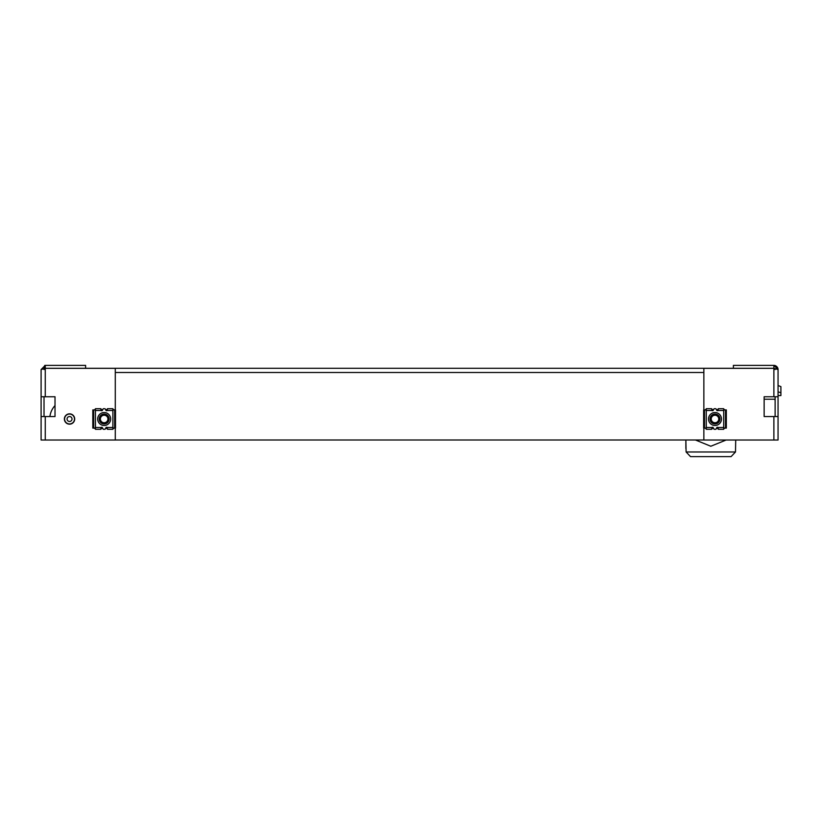 <?xml version="1.0" encoding="UTF-8"?>
<svg xmlns="http://www.w3.org/2000/svg" width="822" height="822" viewBox="0 0 822 822"><rect width="100%" height="100%" fill="white"/><g stroke="black" fill="none" stroke-linecap="round" stroke-linejoin="round"><path stroke-width="1.23" d="M74.699 419.004A5.168 5.168 0 0 1 69.541 424.173A5.168 5.168 0 0 1 64.373 419.004A5.168 5.168 0 0 1 69.541 413.846A5.168 5.168 0 0 1 74.699 419.004M55.012 396.749L55.012 416.538L41.1 416.538L41.1 396.749L55.012 396.749L55.012 405.575A19.779 19.779 0 0 0 49.906 416.538M44.028 396.749L44.028 416.538M115.286 428.108L115.286 440.027L41.1 440.027L41.1 416.538M41.1 396.749L41.1 369.551L45.261 368.338L115.286 368.338L115.286 409.911M45.261 365.379L45.261 368.307L85.611 368.307L85.611 365.379L45.261 365.379L41.1 369.551M106.829 423.176L106.829 423.176A4.942 4.942 0 0 1 104.158 423.957L106.788 423.196A4.942 4.942 0 0 0 109.079 418.501M99.236 419.487A4.942 4.942 0 0 0 103.12 423.844L104.158 423.957A4.942 4.942 0 0 1 103.12 423.844L104.158 423.957M95.434 428.457L94.705 428.108M94.705 409.911L95.434 409.551M100.89 409.551L102.76 409.551M105.565 409.551L107.435 409.551M112.881 409.551L113.621 409.911M113.621 428.108L112.881 428.457M107.435 428.457L105.565 428.457M102.76 428.457L100.89 428.457M112.624 427.471L113.621 428.457M94.705 428.457L95.691 427.471M94.705 409.551L95.691 410.538M112.624 410.538L113.621 409.551M101.147 410.497L95.434 410.497L94.838 409.911L95.434 409.911L95.434 408.719L100.89 408.719L101.147 410.497A0.812 0.812 0 0 0 102.524 409.911L103.315 408.719L105.011 408.719L105.802 409.911A0.812 0.812 0 0 0 107.179 410.497L107.435 408.719L112.881 408.719L112.881 409.911L115.512 409.911L115.512 428.108L112.881 428.108L112.881 429.29L107.435 429.29L107.179 427.512A0.812 0.812 0 0 0 105.802 428.108L105.011 429.29L103.315 429.29L102.524 428.108A0.812 0.812 0 0 0 101.147 427.512L100.89 429.29L95.434 429.29L95.434 428.108L94.838 428.108L95.434 427.512L101.147 427.512M104.158 425.498A6.494 6.494 0 0 0 110.651 419.004A6.494 6.494 0 0 0 104.158 412.521A6.494 6.494 0 0 0 97.674 419.004A6.494 6.494 0 0 0 104.158 425.498M93.657 424.142L93.657 414.699M114.69 424.152L114.669 423.309M93.657 428.108L93.657 409.911L92.814 409.911L92.814 428.108L94.838 428.108M93.657 409.911L94.838 409.911M113.477 409.911L112.881 410.497L112.881 427.512L113.477 428.108M114.669 409.911L114.669 428.108M114.669 414.699L114.875 423.309M99.215 418.984A4.942 4.942 0 0 0 104.158 423.936A4.942 4.942 0 0 0 109.11 418.984A4.942 4.942 0 0 0 104.158 414.041A4.942 4.942 0 0 0 99.215 418.984M107.929 418.984A3.771 3.771 0 0 1 104.158 422.755A3.771 3.771 0 0 1 100.387 418.984A3.771 3.771 0 0 1 104.158 415.223A3.771 3.771 0 0 1 107.929 418.984M733.399 368.307L773.882 368.307L773.882 365.379L733.399 365.379L733.399 368.307L85.611 368.307M115.286 440.006L703.858 440.006L703.858 428.108M764.141 416.538L764.141 396.749L778.054 396.749L778.054 416.538L764.141 416.538L764.141 399.225L773.882 399.225A1.233 1.233 0 0 1 775.125 400.458M775.125 416.538L775.125 396.749M703.858 409.911L703.858 368.338L773.882 368.338L778.054 369.551L778.054 396.749L778.054 395.557L780.9 395.557L780.9 392.844L778.054 391.765M778.054 416.538L778.054 440.027L703.858 440.027M775.475 365.698A4.161 4.161 0 0 0 773.882 365.379L778.054 369.551A4.161 4.161 0 0 0 777.345 367.228M776.831 366.602A4.161 4.161 0 0 0 776.194 366.088M780.9 386.617L780.9 392.844L780.9 386.617L778.054 385.528L778.054 369.551M710.044 418.984A4.942 4.942 0 0 0 714.986 423.936A4.942 4.942 0 0 0 719.938 418.984A4.942 4.942 0 0 0 714.986 414.041A4.942 4.942 0 0 0 710.044 418.984M718.757 418.984A3.771 3.771 0 0 1 714.986 422.755A3.771 3.771 0 0 1 711.225 418.984A3.771 3.771 0 0 1 714.986 415.223A3.771 3.771 0 0 1 718.757 418.984M710.064 418.501A4.942 4.942 0 0 0 714.986 423.957A4.942 4.942 0 0 0 719.908 419.487M723.709 409.551L724.439 409.911M724.439 428.108L723.709 428.457M718.264 428.457L716.394 428.457M713.588 428.457L711.718 428.457M706.262 428.457L705.533 428.108M705.533 409.911L706.262 409.551M711.718 409.551L713.588 409.551M716.394 409.551L718.264 409.551M706.519 410.538L705.533 409.551M724.439 409.551L723.452 410.538M724.439 428.457L723.452 427.471M706.519 427.471L705.533 428.457M711.718 428.498L711.718 429.29L706.262 429.29L706.262 428.108L703.642 428.108L703.642 409.911L706.262 409.911L706.262 408.719L711.718 408.719L711.975 410.497A0.812 0.812 0 0 0 713.352 409.911L714.143 408.719L715.839 408.719L716.63 409.911A0.812 0.812 0 0 0 718.007 410.497L718.264 408.719L723.709 408.719L723.709 409.911L724.305 409.911L723.709 410.497L718.007 410.497M714.986 412.521A6.494 6.494 0 0 0 708.502 419.004A6.494 6.494 0 0 0 714.986 425.498A6.494 6.494 0 0 0 721.48 419.004A6.494 6.494 0 0 0 714.986 412.521M725.497 413.867L725.497 423.309M704.485 423.309L704.485 413.867M718.007 427.512L723.709 427.512L724.305 428.108L723.709 428.108L723.709 429.29L718.264 429.29L718.007 427.512A0.812 0.812 0 0 0 716.63 428.108L715.839 429.29L714.143 429.29L713.352 428.108A0.812 0.812 0 0 0 711.975 427.512L711.718 428.108M725.497 409.911L725.497 428.108L726.329 428.108L726.329 409.911L724.305 409.911M725.497 428.108L724.305 428.108M705.666 428.108L706.262 427.512L706.262 410.497L705.666 409.911M704.485 428.108L704.485 409.911M64.589 419.004A4.942 4.942 0 0 1 69.541 414.062A4.942 4.942 0 0 1 74.483 419.004A4.942 4.942 0 0 0 69.541 414.062A4.942 4.942 0 0 0 64.599 419.004A4.942 4.942 0 0 0 69.541 423.947A4.942 4.942 0 0 0 74.483 419.004A4.942 4.942 0 0 1 69.541 423.957A4.942 4.942 0 0 1 64.589 419.004M67.065 419.004A2.476 2.476 0 0 1 69.541 416.538A2.476 2.476 0 0 1 72.017 419.004A2.476 2.476 0 0 1 69.541 421.481A2.476 2.476 0 0 1 67.065 419.004M726.114 440.027L710.804 446.243L695.463 440.006M685.877 448.535L685.877 440.006L686.103 451.977L690.511 456.621L731.087 456.621L735.495 451.977L735.721 440.027M45.261 416.538L45.261 440.027M45.261 368.338L45.261 396.749M44.717 365.42L44.028 369.551M107.127 410.538L106.1 410.538M102.216 410.538L101.188 410.538M101.188 427.471L102.216 427.471M106.1 427.471L107.127 427.471M115.47 409.911L115.47 428.108M95.434 410.497L95.434 427.512M107.179 427.512L112.881 427.512M112.881 410.497L107.179 410.497M703.858 372.479L115.286 372.479M773.882 396.749L773.882 368.338M773.882 440.027L773.882 416.538M775.125 369.551L774.437 368.441M712.016 427.471L713.044 427.471M716.928 427.471L717.955 427.471M717.955 410.538L716.928 410.538M713.044 410.538L712.016 410.538M703.683 428.108L703.683 409.911M723.709 427.512L723.709 410.497M711.975 410.497L706.262 410.497M706.262 427.512L711.975 427.512M735.495 451.977L686.103 451.977M92.814 409.911L92.814 428.108M726.329 428.108L726.329 409.911"/></g></svg>
